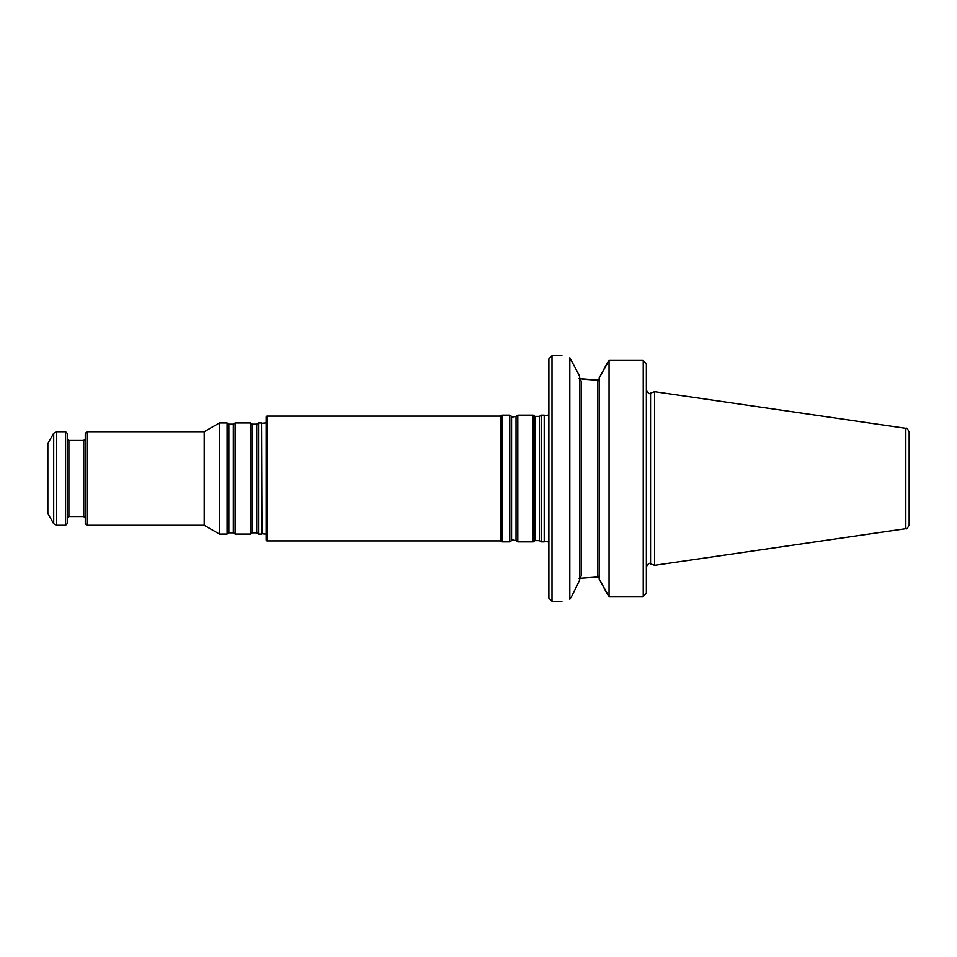<?xml version="1.0" encoding="UTF-8"?>
<svg xmlns="http://www.w3.org/2000/svg" width="957" height="957" viewBox="0 0 957 957"><rect width="100%" height="100%" fill="white"/><g stroke="black" fill="none" stroke-linecap="round" stroke-linejoin="round"><path stroke-width="1.44" d="M541.195 478.5L541.195 541.865L544.21 541.865L544.21 415.135L541.195 415.135L541.195 478.5M266.979 540.884L266.979 416.116L266.202 416.893L266.202 540.107L266.979 540.884L500.403 540.884L502.09 541.865L509.77 541.865L509.77 415.135L511.552 416.391L511.552 540.609C513 540.741 509.961 539.21 516.026 540.609L517.797 541.865L533.169 541.865L533.169 415.135L534.939 416.391L534.939 540.609L539.413 540.609L541.195 541.865M511.552 416.391C513 416.259 509.961 417.79 516.026 416.391L517.797 415.135L517.797 541.865M266.979 416.116L500.403 416.116L502.09 415.135L502.09 541.865M500.403 416.116L500.403 540.884M261.955 533.731L261.524 422.934L261.955 533.731L266.202 534.138M47.85 478.5L47.85 513.586L53.7 523.73L53.7 433.27L47.85 443.414L47.85 478.5M53.7 523.73L56.403 525.285L65.59 525.285L65.59 431.715L56.403 431.715L53.7 433.27M65.59 525.285L67.349 523.539L67.349 433.461L65.59 431.715M87.039 525.285L87.039 431.715L85.281 433.461L85.281 523.539L87.039 525.285L204.212 525.285L219.404 534.066L227.096 534.066L227.096 422.934L219.404 422.934L219.404 534.066M87.039 431.715L204.212 431.715L204.212 525.285M235.123 478.5L235.123 534.066L250.483 534.066L250.483 422.934L235.123 422.934L235.123 478.5M256.739 424.178L252.265 424.178L252.265 532.822L256.739 532.822L256.739 424.178L258.51 422.934L258.51 534.066L261.524 534.066M905.812 428.317C906.566 427.492 907.667 428.784 909.15 432.169L909.15 524.831C907.667 528.216 906.566 529.508 905.812 528.683L654.564 565.324L654.564 391.676L905.812 428.317L905.812 528.683M643.236 360.442L645.76 363.086L643.236 360.442L643.236 596.558L646.358 593.125L643.236 596.558L609.047 596.558L609.047 360.442L643.236 360.442L609.047 360.442L599.178 377.919L599.178 579.081L609.047 596.558M646.358 363.875L646.358 593.125M599.178 578.207L597.611 575.624L597.611 381.376L599.178 378.793M599.178 377.919L607.623 362.32M607.623 594.68L599.178 579.081M579.679 377.776L581.246 381.305L581.246 575.695L579.679 579.224M578.925 378.613L598.807 380.061M578.925 578.387L598.819 576.939M595.864 380.061L582.239 379.116M579.679 580.098L571.473 596.809L579.679 580.098L579.679 376.902L578.925 374.785L579.679 376.902M571.473 596.809L569.81 599.273L569.81 357.727C559.378 355.071 559.378 355.071 569.81 357.727L578.925 374.785M569.81 599.273C559.378 601.929 559.378 601.929 569.81 599.273M551.998 601.319L548.875 598.197L548.875 358.803L551.998 355.681L551.998 601.319L561.938 601.319M534.939 416.391L539.413 416.391L539.413 540.609M516.026 416.391L516.026 540.609M56.403 525.285L56.403 431.715M67.349 518.072L68.904 516.517L68.904 440.483L67.349 438.928M68.904 440.483L83.726 440.483L83.726 516.517L85.281 518.072M228.867 532.822L233.341 532.822L233.341 424.178L228.867 424.178L228.867 532.822L227.096 534.066M548.875 415.063L544.641 415.47L544.641 541.53L548.875 541.937M654.564 391.676L650.545 393.136L650.545 563.864L654.564 565.324M597.611 390.576L597.611 451.525M597.611 505.475L597.611 566.424M539.413 416.391L541.195 415.135M534.939 540.609L533.169 541.865M517.797 415.135L533.169 415.135M511.552 540.609L509.77 541.865M502.09 415.135L509.77 415.135M261.955 423.269L266.202 422.862M68.904 516.517L83.726 516.517M83.726 440.483L85.281 438.928M204.212 431.715L219.404 422.934M228.867 424.178L227.096 422.934M233.341 532.822L235.123 534.066M233.341 424.178L235.123 422.934M252.265 424.178L250.483 422.934M252.265 532.822L250.483 534.066M256.739 532.822L258.51 534.066M258.51 422.934L261.524 422.934M650.545 563.864C649.659 562.513 648.272 563.494 646.358 566.795M650.545 393.136C649.659 394.487 648.272 393.506 646.358 390.205M551.998 355.681L561.938 355.681"/></g></svg>
